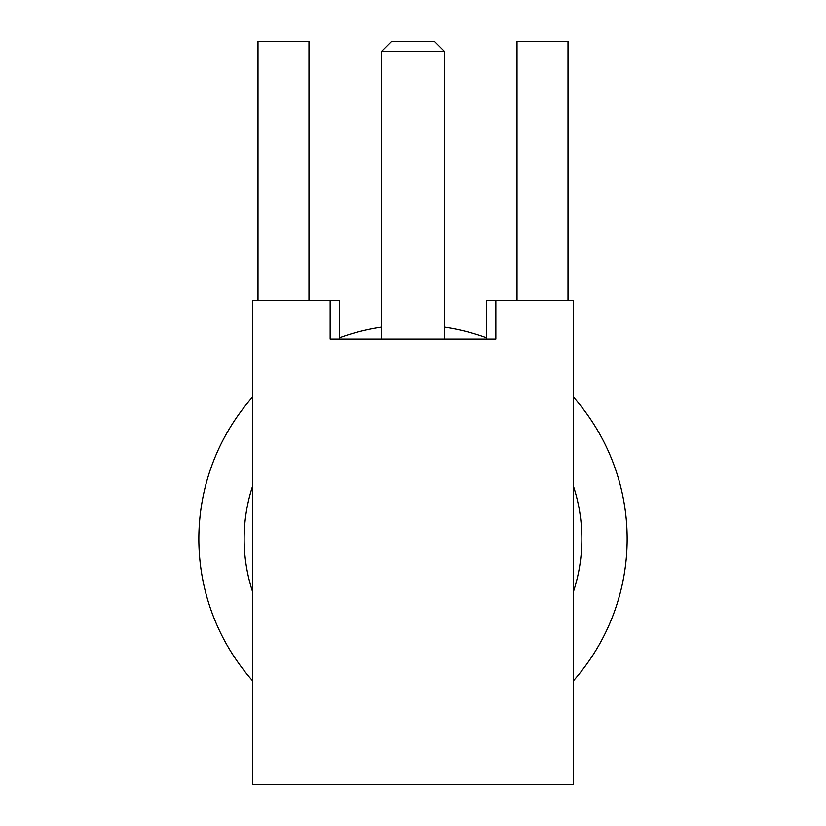 <?xml version="1.0" encoding="UTF-8"?>
<svg xmlns="http://www.w3.org/2000/svg" width="826" height="826" viewBox="0 0 826 826"><rect width="100%" height="100%" fill="white"/><g stroke="black" fill="none" stroke-linecap="round" stroke-linejoin="round"><path stroke-width="1.24" d="M252.384 397.296A214.151 214.151 0 0 0 252.384 680.583M573.616 591.086A168.865 168.865 0 0 0 573.616 486.793M391.586 41.3L434.414 41.3L444.615 51.501L381.385 51.501L391.586 41.3M517.014 300.313L517.014 41.3L567.999 41.3L567.999 300.313M258.001 300.313L258.001 41.3L308.986 41.3L308.986 300.313M495.837 300.313L486.421 300.313L486.421 339.073L339.579 339.073L339.579 300.313L330.163 300.313L330.163 339.073L495.837 339.073L495.837 300.313L573.616 300.313L573.616 784.7L252.384 784.7L252.384 300.313L330.163 300.313M252.384 486.793A168.865 168.865 0 0 0 252.384 591.086M573.616 680.583A214.151 214.151 0 0 0 573.616 397.296M486.421 337.772A214.151 214.151 0 0 0 444.615 327.137M381.385 327.137A214.151 214.151 0 0 0 339.579 337.772M444.615 339.073L444.615 51.501M381.385 339.073L381.385 51.501"/></g></svg>
